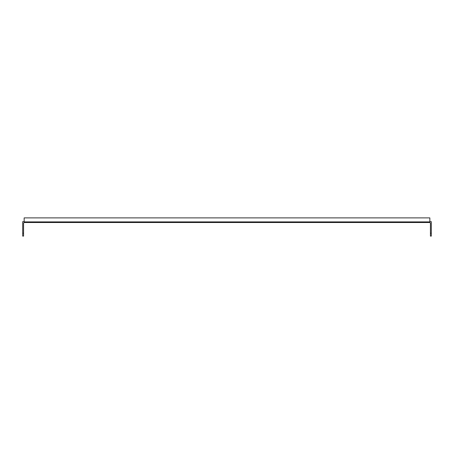 <?xml version="1.0" encoding="UTF-8"?>
<svg xmlns="http://www.w3.org/2000/svg" width="454" height="454" viewBox="0 0 454 454"><rect width="100%" height="100%" fill="white"/><g stroke="black" fill="none" stroke-linecap="round" stroke-linejoin="round"><path stroke-width="0.68" d="M429.853 222.517L429.853 221.898L24.147 221.898L24.147 222.517L429.853 222.517L430.432 223.096L430.432 233.22L431.3 233.22L431.3 236.114L430.432 236.114L430.432 233.22M431.3 233.22L431.3 221.648L429.853 221.648L429.853 217.886L24.147 217.886L24.147 221.648L22.7 221.648L22.7 233.22L23.568 233.22L23.568 223.096L24.147 222.517M23.568 233.22L23.568 236.114L22.7 236.114L22.7 233.22M429.853 221.07L429.853 221.648M24.147 221.648L24.147 221.07"/></g></svg>
